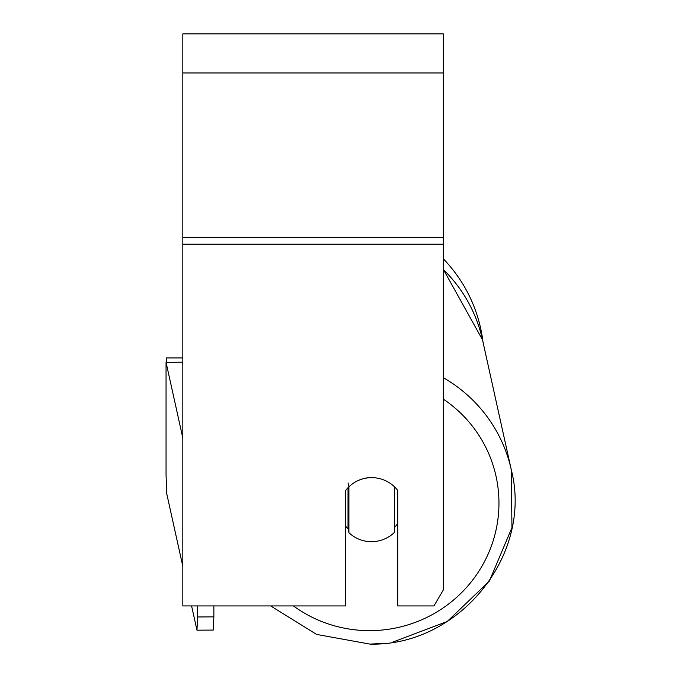 <?xml version="1.0" encoding="UTF-8"?>
<svg xmlns="http://www.w3.org/2000/svg" width="678" height="678" viewBox="0 0 678 678"><rect width="100%" height="100%" fill="white"/><g stroke="black" fill="none" stroke-linecap="round" stroke-linejoin="round"><path stroke-width="1.02" d="M394.46 486.779L394.46 532.366A32.569 32.044 -12.5 0 1 371.68 541.688A32.569 32.044 -12.5 0 1 348.899 532.671L348.899 486.863L348.026 482.905M345.653 526.17A32.569 32.044 -12.5 0 0 348.026 528.713L348.899 532.671M348.899 486.863A32.569 32.044 -12.5 0 1 371.68 477.541M397.757 523.45A32.569 32.044 -12.5 0 1 394.46 527.526M348.026 528.713L348.026 487.702M354.374 482.567A32.569 32.069 0 0 1 397.757 490.482L397.757 605.937L433.945 605.937L443.344 589.902L443.344 33.9L182.823 33.9L182.823 605.937L345.653 605.937L345.653 490.482A32.569 32.069 0 0 1 348.89 486.829M443.344 258.852A144.914 144.914 0 0 1 482.99 342.034A144.914 144.914 0 0 0 443.344 258.852M166.542 362.323L166.542 357.933L182.823 357.933M182.823 566.333L166.678 493.431L166.051 474.575L166.051 362.323L182.323 362.213L182.823 364.484M166.051 362.323L182.823 438.047M213.858 605.937L213.858 616.861L197.586 616.972L196.967 630.184L213.231 630.074L213.858 616.861M197.586 605.937L197.586 616.972M196.967 630.184L191.594 605.937M443.344 399.156A128.634 126.591 -12.5 0 1 493.16 540.773A128.634 126.591 -12.5 0 1 370.425 630.642A128.634 126.591 -12.5 0 1 293.455 605.937M443.344 269.505A144.914 142.609 -12.5 0 1 482.507 339.831L511.288 469.795A144.914 142.609 167.5 0 0 443.344 377.705M443.344 244.207L182.823 244.207M443.344 72.978L182.823 72.978M443.344 237.419L182.823 237.419M382.367 643.49L369.908 644.1L316.55 634.405L270.658 605.937L316.55 634.405L369.908 644.1C458.837 646.524 533.255 555.011 511.288 469.795L511.949 527.637L489.355 581.105L447.243 621.48L392.503 642.202M443.344 269.403L482.507 339.831"/></g></svg>
